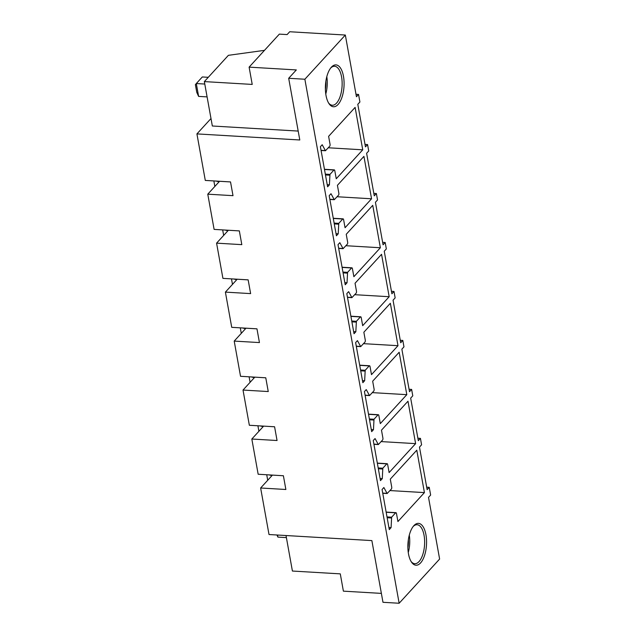<?xml version="1.0" encoding="UTF-8"?>
<svg xmlns="http://www.w3.org/2000/svg" width="635" height="635" viewBox="0 0 635 635"><rect width="100%" height="100%" fill="white"/><g stroke="black" fill="none" stroke-linecap="round" stroke-linejoin="round"><path stroke-width="0.95" d="M424.426 492.601L397.923 521.541L396.47 513.445A1.445 0.643 93.4 0 0 395.946 512.659A1.445 0.643 93.4 0 0 395.637 512.818L391.636 517.184L391.089 527.621L389.287 529.598L382.072 489.498L383.873 487.521L387.144 493.53L391.358 489.045A1.445 0.643 93.4 0 0 391.724 487.101L390.295 479.131L416.79 450.191L424.426 492.601L389.953 490.569M391.089 527.621L388.906 527.494M304.863 79.24L345.337 35.036L289.695 31.75L287.107 34.576L279.344 34.123L249.11 67.135L296.339 69.929L288.687 78.28L304.863 79.24L399.145 603.25L439.618 559.054L428.522 497.356L430.633 495.054L429.244 487.339L427.133 489.641L419.481 447.103L421.584 444.802L420.433 438.372L417.878 438.221M345.337 35.036L356.441 96.734L358.545 94.432L359.91 102.013L357.799 104.315L365.458 146.86L367.562 144.558L368.721 150.979L366.609 153.281L374.269 195.826L376.372 193.524L377.531 199.954L375.428 202.255L383.08 244.792L385.183 242.491L386.342 248.92L384.238 251.222L391.89 293.767L394.002 291.465L395.153 297.886L393.049 300.196L400.701 342.733L402.812 340.431L403.963 346.861L401.86 349.163L409.511 391.708L411.623 389.406L412.774 395.827L410.67 398.129L418.322 440.674L420.433 438.372M411.162 561.602A20.963 9.287 93.4 0 0 411.567 562.221A20.963 9.287 93.4 0 0 424.513 555.601A20.963 9.287 93.4 0 0 423.275 526.994A20.963 9.287 93.4 0 0 413.71 525.836A20.963 9.287 93.4 0 0 411.162 561.602M352.409 268.597A1.445 0.643 93.4 0 0 351.893 267.811A1.445 0.643 93.4 0 0 351.576 267.97L347.583 272.336L347.035 282.773L345.226 284.75L338.01 244.65L339.82 242.673L343.083 248.682L347.297 244.197A1.445 0.643 93.4 0 0 347.67 242.252L346.234 234.283L372.737 205.343L380.365 247.753L353.87 276.693L352.409 268.597M361.22 317.571A1.445 0.643 93.4 0 0 360.704 316.786A1.445 0.643 93.4 0 0 360.386 316.944L356.394 321.302L355.846 331.748L354.036 333.716L346.821 293.616L348.631 291.64L351.901 297.648L356.108 293.164A1.445 0.643 93.4 0 0 356.481 291.219L355.044 283.25L381.548 254.31L389.176 296.728L362.68 325.668L361.22 317.571M370.03 366.538A1.445 0.643 93.4 0 0 369.514 365.752A1.445 0.643 93.4 0 0 369.197 365.911L365.204 370.276L364.657 380.714L362.847 382.691L355.632 342.582L357.441 340.614L360.712 346.623L364.919 342.13A1.445 0.643 93.4 0 0 365.292 340.193L363.855 332.224L390.358 303.284L397.994 345.694L371.491 374.634L370.03 366.538M378.841 415.504A1.445 0.643 93.4 0 0 378.325 414.719A1.445 0.643 93.4 0 0 378.008 414.877L374.015 419.243L373.467 429.681L371.658 431.657L364.442 391.557L366.252 389.58L369.522 395.589L373.729 391.104A1.445 0.643 93.4 0 0 374.102 389.16L372.674 381.19L399.169 352.25L406.805 394.668L380.301 423.608L378.841 415.504M387.652 464.479A1.445 0.643 93.4 0 0 387.136 463.693A1.445 0.643 93.4 0 0 386.818 463.852L382.826 468.209L382.278 478.655L380.476 480.624L373.261 440.523L375.063 438.555L378.333 444.564L382.54 440.071A1.445 0.643 93.4 0 0 382.913 438.126L381.484 430.157L407.98 401.217L415.615 443.635L389.112 472.575L387.652 464.479M345.059 227.727L343.599 219.631A1.445 0.643 93.4 0 0 343.083 218.845A1.445 0.643 93.4 0 0 342.765 219.004L338.772 223.361L338.225 233.807L336.415 235.775L329.2 195.675L331.01 193.707L334.272 199.715L338.487 195.223A1.445 0.643 93.4 0 0 338.86 193.278L337.423 185.309L363.926 156.369L371.554 198.787L345.059 227.727M336.248 178.76L334.788 170.656A1.445 0.643 93.4 0 0 334.272 169.878A1.445 0.643 93.4 0 0 333.954 170.029L329.962 174.395L329.414 184.833L327.604 186.809L320.389 146.709L322.199 144.732L325.461 150.741L329.676 146.256A1.445 0.643 93.4 0 0 330.049 144.312L328.612 136.342L355.116 107.402L362.744 149.82L336.248 178.76M344.003 86.4A20.963 9.287 93.4 0 0 331.224 67.366A20.963 9.287 93.4 0 0 325.461 85.265A20.963 9.287 93.4 0 0 329.073 103.759A20.963 9.287 93.4 0 0 344.003 86.4M411.623 389.406L409.067 389.255M402.812 340.431L400.256 340.281M394.002 291.465L391.446 291.314M385.183 242.491L382.635 242.34M376.372 193.524L373.824 193.373M367.562 144.558L365.014 144.407M358.545 94.432L355.997 94.282M249.11 67.135L252.222 84.423L204.343 81.597L212.336 126L298.188 131.072M210.995 118.531L196.921 133.898L299.791 139.978L288.687 78.28M399.145 603.25L382.976 602.297L371.872 540.599L269.01 534.527L260.636 487.997L272.439 475.107L283.401 475.75L258.159 474.242L251.825 439.023L277.058 440.515L274.582 426.768L249.349 425.275L243.014 390.057L268.248 391.549L265.771 377.793L240.538 376.301L234.204 341.09L259.437 342.575L256.961 328.827L231.727 327.335L225.393 292.116L250.627 293.608L248.15 279.852L222.917 278.368L216.583 243.149L228.386 230.259L239.339 230.902L214.106 229.394L207.772 194.175L233.005 195.667L230.529 181.92L205.295 180.427L196.921 133.898M239.339 230.886L241.816 244.642L216.583 243.149M283.393 475.734L285.869 489.49L260.636 487.997M286.02 535.527L292.41 571.04L340.289 573.865L343.392 591.153L381.373 593.392M429.244 487.339L426.696 487.188M411.115 561.515A19.518 8.652 93.4 0 0 414.774 563.705A19.518 8.652 93.4 0 0 423.886 550.204A19.518 8.652 93.4 0 0 421.569 528.106A19.518 8.652 93.4 0 0 417.076 524.732A19.518 8.652 93.4 0 0 413.187 526.478M347.035 282.773L344.853 282.646M380.365 247.753L345.9 245.721M355.846 331.748L353.663 331.613M389.176 296.728L354.711 294.688M364.657 380.714L362.474 380.587M397.994 345.694L363.522 343.662M373.467 429.681L371.284 429.554M406.805 394.668L372.332 392.628M382.278 478.655L380.095 478.528M415.615 443.635L381.143 441.595M338.225 233.807L336.042 233.68M371.554 198.787L337.09 196.747M329.414 184.833L327.231 184.706M362.744 149.82L328.279 147.78M330.692 68.016A19.518 8.652 -86.6 0 1 334.589 66.27A19.518 8.652 -86.6 0 1 342.067 86.281A19.518 8.652 -86.6 0 1 332.288 105.243A19.518 8.652 -86.6 0 1 328.628 103.053M204.343 81.597L228.402 55.324L264.485 50.348M207.772 194.175L219.575 181.285A5.064 2.238 -86.6 0 1 219.591 181.269M225.393 292.116L237.196 279.225A5.064 2.238 -86.6 0 1 237.212 279.209M234.204 341.09L246.007 328.2A5.064 2.238 -86.6 0 1 246.023 328.176M243.014 390.057L254.818 377.166A5.064 2.238 -86.6 0 1 254.833 377.15L265.771 377.809M251.825 439.023L263.628 426.133A5.064 2.238 -86.6 0 1 263.644 426.117L274.582 426.783M408.273 552.458A19.518 8.652 93.4 0 0 409.289 535.138M326.803 76.668A19.518 8.652 -86.6 0 1 327.192 85.407A19.518 8.652 -86.6 0 1 325.779 93.996M407.884 547.807A16.502 7.31 93.4 0 0 408.361 539.71M325.398 89.344A16.502 7.31 93.4 0 0 325.858 85.32A16.502 7.31 93.4 0 0 325.874 81.248M271.978 475.615A36.798 15.788 169.8 0 1 269.042 474.885M266.724 474.75L267.716 480.266M263.168 426.641A36.798 15.788 169.8 0 1 260.231 425.918M257.913 425.783L258.905 431.3M254.357 377.674A36.798 15.788 169.8 0 1 251.42 376.944M249.103 376.809L250.095 382.326M245.547 328.7A36.798 15.788 169.8 0 1 242.61 327.977M240.292 327.843L241.284 333.359M236.736 279.733A36.798 15.788 169.8 0 1 233.799 279.011M231.481 278.868L232.473 284.385M227.925 230.767A36.798 15.788 169.8 0 1 224.988 230.037M222.671 229.902L223.663 235.418M219.115 181.793A36.798 15.788 169.8 0 1 216.178 181.07M213.86 180.935L214.852 186.452M277.535 535.027L277.908 537.115L286.401 537.623M277.908 537.115L276.939 534.995M208.272 77.311L202.319 76.962L196.302 83.542L204.787 84.042M198.612 96.393L196.763 92.353L195.382 84.638L196.302 83.542L198.612 96.393L207.097 96.893M382.714 493.101L386.921 493.347M391.39 517.985L387.152 517.731M387.001 516.906L391.636 517.184M395.637 512.818L386.167 512.262M342.106 267.414L351.576 267.97M347.583 272.336L342.948 272.058M343.09 272.883L347.337 273.137M342.868 248.499L338.661 248.253M350.917 316.381L360.386 316.944M356.394 321.302L351.758 321.032M351.909 321.858L356.148 322.104M351.679 297.466L347.472 297.22M359.727 365.355L369.197 365.911M365.204 370.276L360.569 369.999M360.72 370.824L364.958 371.078M360.49 346.44L356.283 346.194M368.546 414.322L378.008 414.877M374.015 419.243L369.38 418.973M369.53 419.798L373.769 420.045M369.3 395.407L365.093 395.16M377.357 463.288L386.818 463.852M382.826 468.209L378.19 467.939M378.341 468.765L382.58 469.019M378.111 444.381L373.904 444.127M333.296 218.44L342.765 219.004M338.772 223.361L334.137 223.091M334.28 223.917L338.526 224.171M334.058 199.533L329.851 199.279M324.485 169.474L333.954 170.029M329.962 174.395L325.326 174.125M325.469 174.95L329.716 175.196M325.247 150.559L321.04 150.312M237.196 279.225L248.15 279.876M246.007 328.2L256.961 328.843M219.575 181.285L230.529 181.935M382.746 493.268L387.144 493.53M386.136 512.08L395.946 512.659M342.074 267.232L351.893 267.811M338.693 248.42L343.083 248.682M350.885 316.206L360.704 316.786M347.504 297.394L351.901 297.648M359.696 365.173L369.514 365.752M356.314 346.361L360.712 346.623M368.506 414.139L378.325 414.719M365.125 395.335L369.522 395.589M377.325 463.113L387.136 463.693M373.936 444.302L378.333 444.564M333.264 218.265L343.083 218.845M329.882 199.453L334.272 199.715M324.453 169.291L334.272 169.878M321.072 150.487L325.461 150.741"/></g></svg>
